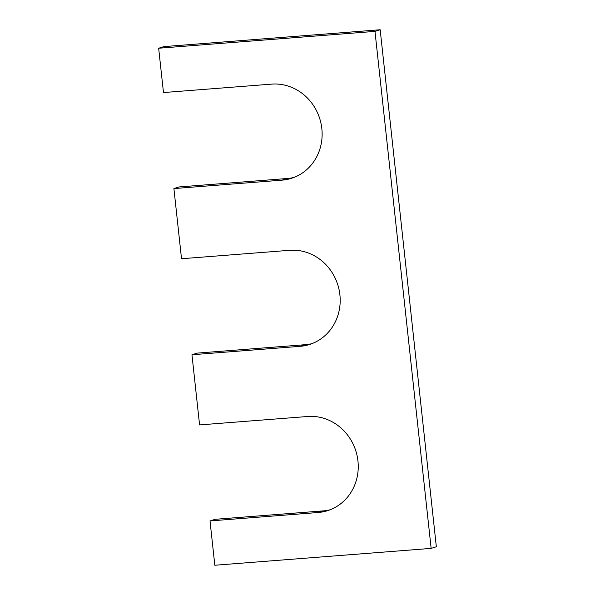 <?xml version="1.0" encoding="UTF-8"?>
<svg xmlns="http://www.w3.org/2000/svg" width="595" height="595" viewBox="0 0 595 595"><rect width="100%" height="100%" fill="white"/><g stroke="black" fill="none" stroke-linecap="round" stroke-linejoin="round"><path stroke-width="0.89" d="M293.952 177.444A48.44 44.975 72.5 0 1 287.259 178.507L282.067 180.144A48.44 44.975 72.5 0 0 291.379 178.344A48.44 44.975 72.5 0 0 321.04 123.589A48.44 44.975 72.5 0 0 271.632 84.126L163.476 92.56L158.657 48.24L163.856 46.611L380.175 29.75L374.976 31.386L158.657 48.24M380.175 29.75L436.343 546.76L431.144 548.389L374.976 31.386M431.144 548.389L214.825 565.25L210.013 520.937L215.204 519.301L323.368 510.874L318.169 512.503L210.013 520.937M330.054 509.803A48.44 44.975 72.5 0 1 323.368 510.874M312.003 343.62A48.44 44.975 72.5 0 1 305.317 344.691L197.153 353.118L191.954 354.754L199.578 424.919L307.741 416.493A48.44 44.975 72.5 0 1 357.149 455.948A48.44 44.975 72.5 0 1 327.488 510.703A48.44 44.975 72.5 0 1 318.169 512.503M287.259 178.507L179.102 186.942L173.904 188.57L181.527 258.736L289.683 250.309A48.44 44.975 72.5 0 1 339.098 289.772A48.44 44.975 72.5 0 1 309.43 344.52A48.44 44.975 72.5 0 1 300.118 346.327L191.954 354.754M282.067 180.144L173.904 188.57M305.317 344.691L300.118 346.327"/></g></svg>
